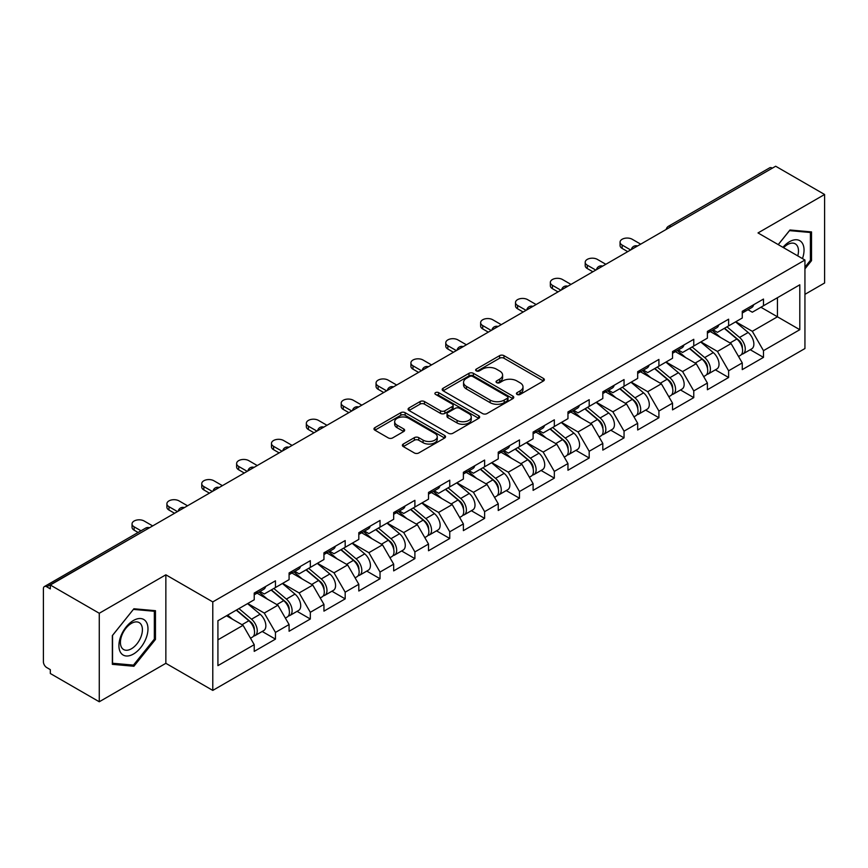 <?xml version="1.0" encoding="UTF-8"?>
<svg xmlns="http://www.w3.org/2000/svg" width="868" height="868" viewBox="0 0 868 868"><rect width="100%" height="100%" fill="white"/><g stroke="black" fill="none" stroke-linecap="round" stroke-linejoin="round"><path stroke-width="1.3" d="M517.078 394.43A2.17 1.259 0 0 0 520.149 394.43L543.455 380.976A3.103 1.79 0 0 0 544.355 379.707A3.103 1.79 0 0 0 543.455 378.448L503.972 355.652A3.103 1.79 0 0 0 499.588 355.652L476.282 369.106A2.17 1.259 0 0 0 475.642 369.985A2.17 1.259 0 0 0 476.282 370.875A2.17 1.259 0 0 0 479.353 370.875L482.369 369.139A9.928 5.729 0 0 1 496.409 369.139L499.697 371.037A9.928 5.729 0 0 1 502.605 375.084A9.928 5.729 0 0 1 499.697 379.142L496.68 380.878A2.17 1.259 0 0 0 496.04 381.768A2.17 1.259 0 0 0 496.68 382.658A2.17 1.259 0 0 0 499.751 382.658L502.767 380.911A9.928 5.729 0 0 1 516.807 380.911L520.095 382.81A9.928 5.729 0 0 1 523.003 386.868A9.928 5.729 0 0 1 520.095 390.915L517.078 392.661A2.17 1.259 0 0 0 516.438 393.54A2.17 1.259 0 0 0 517.078 394.43L517.078 392.661M403.294 444.036A3.103 1.79 0 0 0 402.383 445.306A3.103 1.79 0 0 0 403.294 446.575L414.372 452.966A3.103 1.79 0 0 0 418.756 452.966L444.644 438.025A3.103 1.79 0 0 0 445.544 436.756A3.103 1.79 0 0 0 444.644 435.486L405.161 412.701A3.103 1.79 0 0 0 400.777 412.701L374.889 427.642A3.103 1.79 0 0 0 373.978 428.911A3.103 1.79 0 0 0 374.889 430.17L388.267 437.895A3.103 1.79 0 0 0 392.661 437.895L403.739 431.504A3.103 1.79 0 0 0 404.64 430.235A3.103 1.79 0 0 0 403.739 428.966L397.099 425.136A8.3 4.796 0 0 1 394.669 421.75A8.3 4.796 0 0 1 399.79 417.324A8.3 4.796 0 0 1 408.839 418.365L434.825 433.371A8.3 4.796 0 0 1 437.255 436.756A8.3 4.796 0 0 1 432.134 441.183A8.3 4.796 0 0 1 423.096 440.141L418.756 437.646A3.103 1.79 0 0 0 414.372 437.646L403.294 444.036L403.294 446.575M165.853 574.811L99.267 613.264L50.322 585.01L775.666 166.233L824.6 194.486L758.014 232.939L804.94 260.031L212.779 601.904L165.853 574.811L165.853 663.315L212.779 690.407L212.779 601.904M482.586 413.58A3.103 1.79 0 0 0 486.97 413.58L512.858 398.64A3.103 1.79 0 0 0 513.758 397.37A3.103 1.79 0 0 0 512.858 396.112L473.375 373.316A3.103 1.79 0 0 0 468.991 373.316L443.103 388.256A3.103 1.79 0 0 0 442.192 389.526A3.103 1.79 0 0 0 443.103 390.784L482.586 413.58M436.409 394.897A2.17 1.259 0 0 1 438.611 395.211L438.611 392.629L478.745 415.805A3.103 1.79 0 0 1 479.657 417.063A3.103 1.79 0 0 1 478.745 418.333L452.868 433.273A3.103 1.79 0 0 1 448.474 433.273L409.002 410.477L409.002 407.949A3.103 1.79 0 0 0 408.09 409.219A3.103 1.79 0 0 0 409.002 410.477M409.002 407.949L420.079 401.559A3.103 1.79 0 0 1 424.463 401.559L440.477 410.803A3.103 1.79 0 0 0 444.861 410.803L452.206 406.56A3.103 1.79 0 0 0 453.118 405.291A3.103 1.79 0 0 0 452.206 404.021L435.541 394.397A2.17 1.259 0 0 1 434.901 393.508A2.17 1.259 0 0 1 436.246 392.358A2.17 1.259 0 0 1 438.611 392.629M212.779 690.407L804.94 348.535L804.94 260.031M262.201 631.47L275.46 639.13L275.46 632.414L264.284 613.068L247.749 603.52M275.46 639.13L254.226 651.38L254.226 644.674L217.922 665.637L217.922 620.739L254.226 599.777L254.226 593.072L275.46 580.811L275.46 587.528L289.087 579.65L289.087 572.945L310.321 560.685L310.321 567.401L323.948 559.524L323.948 552.818L345.182 540.558L345.182 547.274L358.809 539.397L358.809 532.692L380.032 520.442L380.032 527.147L393.671 519.281L393.671 512.565L414.893 500.315L414.893 507.02L428.521 499.154L428.521 492.438L449.754 480.188L449.754 486.894L463.382 479.027L463.382 472.311L484.615 460.062L484.615 466.767L498.243 458.901L498.243 452.195L519.476 439.935L519.476 446.64L533.104 438.774L533.104 432.069L554.327 419.808L554.327 426.514L567.965 418.647L567.965 411.942L589.188 399.681L589.188 406.387L602.815 398.521L602.815 391.815L624.049 379.555L624.049 386.271L637.676 378.394L637.676 371.688L658.91 359.428L658.91 366.144L672.537 358.267L672.537 351.562L693.771 339.301L693.771 346.017L707.398 338.14L707.398 331.435L728.621 319.185L728.621 325.891L742.259 318.024L742.259 311.308L763.482 299.059L763.482 305.764L799.797 284.802L799.797 329.699L763.482 350.661L752.317 331.305L735.771 321.757M750.223 349.717L763.482 357.366L763.482 350.661M763.482 357.366L742.259 369.627L742.259 362.911L728.621 370.788L717.456 351.431L700.921 341.884M715.373 369.844L728.621 377.493L728.621 370.788M728.621 377.493L707.398 389.754L707.398 383.038L693.771 390.915L682.595 371.558L666.06 362.01M680.512 389.96L693.771 397.62L693.771 390.915M693.771 397.62L672.537 409.88L672.537 403.164L658.91 411.041L647.734 391.685L631.199 382.137M645.651 410.087L658.91 417.747L658.91 411.041M658.91 417.747L637.676 429.996L637.676 423.291L624.049 431.157L612.873 411.812L596.338 402.264M610.79 430.213L624.049 437.873L624.049 431.157M624.049 437.873L602.815 450.123L602.815 443.418L589.188 451.284L578.012 431.939L561.477 422.39M575.929 450.34L589.188 458L589.188 451.284M589.188 458L567.965 470.25L567.965 463.545L554.327 471.411L543.162 452.065L526.626 442.517M541.068 470.467L554.327 478.127L554.327 471.411M554.327 478.127L533.104 490.377L533.104 483.671L519.476 491.538L508.301 472.192L491.765 462.644M506.218 490.594L519.476 498.243L519.476 491.538M519.476 498.243L498.243 510.503L498.243 503.798L484.615 511.664L473.44 492.308L456.904 482.771M471.357 510.72L484.615 518.37L484.615 511.664M484.615 518.37L463.382 530.63L463.382 523.925L449.754 531.791L438.579 512.435L422.043 502.887M436.495 530.847L449.754 538.496L449.754 531.791M449.754 538.496L428.521 550.757L428.521 544.052L414.893 551.918L403.718 532.561L387.182 523.013M401.634 550.974L414.893 558.623L414.893 551.918M414.893 558.623L393.671 570.884L393.671 564.167L380.032 572.045L368.867 552.688L352.332 543.14M366.773 571.101L380.032 578.75L380.032 572.045M380.032 578.75L358.809 591.01L358.809 584.294L345.182 592.171L334.006 572.815L317.471 563.267M331.923 591.216L345.182 598.877L345.182 592.171M345.182 598.877L323.948 611.137L323.948 604.421L310.321 612.298L299.145 592.942L282.61 583.394M297.062 611.343L310.321 619.003L310.321 612.298M310.321 619.003L289.087 631.253L289.087 624.548L275.46 632.414M259.966 591.477L264.284 593.972L275.46 587.528M264.284 613.068L277.912 605.202L257.058 593.159M289.087 624.548L277.912 605.202M294.827 571.35L299.145 573.846L310.321 567.401M299.145 592.942L312.773 585.075L291.919 573.032M323.948 604.421L312.773 585.075M329.688 551.223L334.006 553.719L345.182 547.274M334.006 572.815L347.634 564.949L326.78 552.905M358.809 584.294L347.634 564.949M364.538 531.107L368.867 533.592L380.032 527.147M368.867 552.688L382.495 544.822L361.641 532.778M393.671 564.167L382.495 544.822M399.399 510.981L403.718 513.465L414.893 507.02M403.718 532.561L417.356 524.695L396.492 512.652M428.521 544.052L417.356 524.695M434.26 490.854L438.579 493.349L449.754 486.894M438.579 512.435L452.206 504.568L431.353 492.525M463.382 523.925L452.206 504.568M469.121 470.727L473.44 473.223L484.615 466.767M473.44 492.308L487.067 484.442L466.214 472.398M498.243 503.798L487.067 484.442M503.982 450.601L508.301 453.096L519.476 446.64M508.301 472.192L521.928 464.315L501.075 452.271M533.104 483.671L521.928 464.315M538.844 430.474L543.162 432.969L554.327 426.514M543.162 452.065L556.789 444.188L535.936 432.156M567.965 463.545L556.789 444.188M573.694 410.347L578.012 412.842L589.188 406.387M578.012 431.939L591.65 424.061L570.797 412.029M602.815 443.418L591.65 424.061M608.555 390.22L612.873 392.716L624.049 386.271M612.873 411.812L626.512 403.945L605.647 391.902M637.676 423.291L626.512 403.945M643.416 370.094L647.734 372.589L658.91 366.144M647.734 391.685L661.362 383.819L640.508 371.775M672.537 403.164L661.362 383.819M678.277 349.967L682.595 352.462L693.771 346.017M682.595 371.558L696.223 363.692L675.369 351.649M707.398 383.038L696.223 363.692M713.138 329.851L717.456 332.336L728.621 325.891M717.456 351.431L731.084 343.565L710.23 331.522M742.259 362.911L731.084 343.565M772.314 168.175L671.083 226.613M669.662 227.438A4.741 2.734 120 0 1 670.866 226.483A4.741 2.734 60 0 0 668.49 226.255L769.721 167.806A4.741 2.734 60 0 1 772.086 168.045M747.988 309.724L752.317 312.209L763.482 305.764M752.317 331.305L777.446 316.798L777.446 297.702L799.797 284.802M760.91 307.25L799.797 329.699M804.94 294.35L824.6 282.99L824.6 194.486M99.267 613.264L99.267 701.767L50.322 673.514L50.322 669.64L46.753 667.579A4.741 2.734 -120 0 1 43.4 661.774L43.4 588.743A4.741 2.734 -120 0 1 44.377 586.573A4.741 2.734 -120 0 1 46.753 586.811L50.322 588.873L50.322 585.01M99.267 701.767L165.853 663.315M217.922 639.835L243.062 625.318L226.526 615.781M254.226 644.674L243.062 625.318M804.94 268.863L811.526 260.66L811.526 231.919L789.967 229.987L778.216 244.602M155.459 610.692L133.9 608.761L112.341 635.593L112.341 664.335L133.9 666.266L155.459 639.445L155.459 610.692M517.946 394.734L520.095 393.497A9.928 5.729 0 0 0 523.003 389.439L523.003 386.868M502.605 375.084L502.605 377.667A9.928 5.729 0 0 1 499.697 381.725L497.548 382.962M543.411 380.998L503.972 358.234A3.103 1.79 0 0 0 499.588 358.234L477.15 371.178M512.814 398.662L473.375 375.898A3.103 1.79 0 0 0 468.991 375.898L443.147 390.817M507.368 398.26A2.17 1.259 0 0 0 508.008 397.37A2.17 1.259 0 0 0 507.368 396.492L472.713 376.484A2.17 1.259 0 0 0 469.642 376.484L466.463 378.318A9.928 5.729 0 0 0 463.555 382.365A9.928 5.729 0 0 0 466.463 386.423L490.149 400.094A9.928 5.729 0 0 0 504.189 400.094L507.368 398.26L507.368 400.842A2.17 1.259 0 0 0 508.008 399.953L508.008 397.37M463.555 382.365L463.555 384.947A9.928 5.729 0 0 0 466.463 389.005L466.463 386.423M507.368 400.842L504.189 402.676A9.928 5.729 0 0 1 490.149 402.676L466.463 389.005M409.045 410.51L420.079 404.13L420.079 401.559M453.118 405.291L453.118 407.873A3.103 1.79 0 0 1 452.206 409.132L444.861 413.374A3.103 1.79 0 0 1 440.477 413.374L424.463 404.13A3.103 1.79 0 0 0 420.079 404.13M438.611 395.211L478.702 418.354M457.089 420.394A8.3 4.796 0 0 0 466.127 421.425A8.3 4.796 0 0 0 471.248 416.998A8.3 4.796 0 0 0 468.818 413.613L459.66 408.329A3.103 1.79 0 0 0 455.277 408.329L447.931 412.571A3.103 1.79 0 0 0 447.02 413.841A3.103 1.79 0 0 0 447.931 415.099L457.089 420.394L457.089 422.966A8.3 4.796 0 0 0 466.127 424.007A8.3 4.796 0 0 0 471.248 419.58L471.248 416.998M447.02 413.841L447.02 416.412A3.103 1.79 0 0 0 447.931 417.682L447.931 415.099M457.089 422.966L447.931 417.682M437.255 436.756L437.255 439.338A8.3 4.796 0 0 1 432.134 443.765A8.3 4.796 0 0 1 423.096 442.723L418.756 440.228A3.103 1.79 0 0 0 414.372 440.228L403.338 446.597M394.669 421.75L394.669 424.333A8.3 4.796 0 0 0 397.099 427.718L397.099 425.136M403.696 431.526L397.099 427.718M444.6 438.047L405.161 415.273A3.103 1.79 0 0 0 400.777 415.273L374.933 430.192M810.408 260.02L811.526 260.66M154.341 638.794L155.459 639.445M131.621 664.953L133.9 666.266M739.601 340.994L738.039 340.093M741.597 354.296A10.427 6.022 -120 0 0 743.116 353.819A10.427 6.022 -120 0 0 744.983 346.538A10.427 6.022 -120 0 0 739.558 337.446L726.983 326.835M743.116 353.819L751.721 348.849A10.427 6.022 -120 0 0 753.587 341.569A10.427 6.022 -120 0 0 748.162 332.487L735.587 321.876M724.563 328.234L738.907 340.343A6.326 3.646 60 0 1 742.314 348.133M738.538 356.466L740.437 355.37A10.427 6.022 -120 0 0 742.303 348.079A10.427 6.022 -120 0 0 736.878 338.997L724.303 328.386M720.668 337.554L712.183 330.393M640.692 244.158L632.208 239.253A7.107 4.101 0 0 0 624.461 238.364A7.107 4.101 0 0 0 620.067 242.161A7.107 4.101 0 0 0 622.15 245.058L622.15 248.422A7.107 4.101 180 0 1 620.067 245.514L620.067 242.161M627.738 251.644L622.15 248.422M745.059 309.692A10.427 6.022 60 0 1 743.116 312.534A10.427 6.022 60 0 1 742.259 312.892M753.663 304.733A10.427 6.022 60 0 1 751.721 307.565L743.116 312.534M630.645 249.962L622.15 245.058M802.466 258.599A20.539 11.859 120 0 0 789.522 241.705A20.539 11.859 120 0 0 782.936 247.326M797.757 255.886A15.548 8.984 120 0 0 795.262 243.832A15.548 8.984 120 0 0 787.482 244.602A15.548 8.984 120 0 0 783.576 247.695M778.26 244.624L789.522 230.628L810.408 232.494L810.408 260.346L804.94 267.16M809.03 231.691L810.408 232.494M120.869 652.91A20.539 11.859 120 0 0 140.714 647.593A20.539 11.859 120 0 0 146.03 621.607A20.539 11.859 120 0 0 126.185 626.924A20.539 11.859 120 0 0 120.869 652.91M121.889 647.929A15.548 8.984 120 0 0 123.636 649.546A15.548 8.984 120 0 0 138.11 642.287A15.548 8.984 120 0 0 140.941 624.233A15.548 8.984 120 0 0 139.195 622.616A15.548 8.984 120 0 0 124.721 629.875A15.548 8.984 120 0 0 121.889 647.929M133.455 609.401L154.341 611.267L154.341 639.119L133.455 665.116L112.558 663.25L112.558 635.387L133.412 609.369M152.963 610.464L154.341 611.267M704.74 361.121L703.178 360.22M706.736 374.412A10.427 6.022 -120 0 0 708.255 373.945A10.427 6.022 -120 0 0 710.132 366.665A10.427 6.022 -120 0 0 704.697 357.573L692.121 346.961M708.255 373.945L716.86 368.976A10.427 6.022 -120 0 0 718.737 361.696A10.427 6.022 -120 0 0 713.301 352.603L700.726 342.003M689.702 348.361L704.046 360.47A6.326 3.646 60 0 1 707.453 368.249M703.677 376.593L705.575 375.497A10.427 6.022 -120 0 0 707.442 368.206A10.427 6.022 -120 0 0 702.017 359.124L689.442 348.513M685.818 357.681L677.322 350.52M669.879 381.247L668.317 380.347M671.875 394.539A10.427 6.022 -120 0 0 673.394 394.072A10.427 6.022 -120 0 0 675.271 386.781A10.427 6.022 -120 0 0 669.836 377.699L657.26 367.088M673.394 394.072L681.998 389.103A10.427 6.022 -120 0 0 683.875 381.822A10.427 6.022 -120 0 0 678.44 372.73L665.865 362.119M654.841 368.488L669.185 380.596A6.326 3.646 60 0 1 672.602 388.376M668.816 396.719L670.714 395.624A10.427 6.022 -120 0 0 672.591 388.332A10.427 6.022 -120 0 0 667.156 379.251L654.58 368.64M650.957 377.808L642.472 370.647M635.018 401.374L633.456 400.474M637.025 414.665A10.427 6.022 -120 0 0 638.533 414.199A10.427 6.022 -120 0 0 640.41 406.908A10.427 6.022 -120 0 0 634.975 397.826L622.399 387.215M638.533 414.199L647.137 409.229A10.427 6.022 -120 0 0 649.014 401.949A10.427 6.022 -120 0 0 643.579 392.857L631.003 382.245M619.98 388.614L634.324 400.723A6.326 3.646 60 0 1 637.741 408.502M633.955 416.846L635.853 415.75A10.427 6.022 -120 0 0 637.73 408.459A10.427 6.022 -120 0 0 632.295 399.378L619.719 388.766M616.096 397.935L607.611 390.774M600.157 421.501L598.595 420.6M602.164 434.792A10.427 6.022 -120 0 0 603.672 434.325A10.427 6.022 -120 0 0 605.549 427.034A10.427 6.022 -120 0 0 600.124 417.953L587.549 407.342M603.672 434.325L612.276 429.356A10.427 6.022 -120 0 0 614.153 422.065A10.427 6.022 -120 0 0 608.728 412.984L596.142 402.372M585.119 408.741L599.462 420.839A6.326 3.646 60 0 1 602.88 428.629M599.094 436.973L600.992 435.866A10.427 6.022 -120 0 0 602.869 428.586A10.427 6.022 -120 0 0 597.444 419.504L584.858 408.893M581.235 418.05L572.75 410.9M565.307 441.628L563.733 440.727M567.303 454.919A10.427 6.022 -120 0 0 568.822 454.452A10.427 6.022 -120 0 0 570.688 447.161A10.427 6.022 -120 0 0 565.263 438.08L552.688 427.468M568.822 454.452L577.426 449.483A10.427 6.022 -120 0 0 579.292 442.192A10.427 6.022 -120 0 0 573.867 433.11L561.292 422.499M550.258 428.868L564.612 440.966A6.326 3.646 60 0 1 568.019 448.756M564.233 457.089L566.142 455.993A10.427 6.022 -120 0 0 568.008 448.713A10.427 6.022 -120 0 0 562.583 439.631L550.008 429.02M546.373 438.177L537.889 431.016M605.842 264.284L597.347 259.38A7.107 4.101 0 0 0 589.6 258.49A7.107 4.101 0 0 0 585.206 262.288A7.107 4.101 0 0 0 587.289 265.185L587.289 268.548A7.107 4.101 180 0 1 585.206 265.641L585.206 262.288M592.877 271.771L587.289 268.548M710.198 329.818A10.427 6.022 60 0 1 708.255 332.661A10.427 6.022 60 0 1 707.398 333.019M718.802 324.849A10.427 6.022 60 0 1 716.86 327.692L708.255 332.661M595.784 270.089L587.289 265.185M570.981 284.411L562.486 279.507A7.107 4.101 0 0 0 554.739 278.617A7.107 4.101 0 0 0 550.345 282.415A7.107 4.101 0 0 0 552.428 285.312L552.428 288.664A7.107 4.101 180 0 1 550.345 285.767L550.345 282.415M558.015 291.898L552.428 288.664M675.337 349.945A10.427 6.022 60 0 1 673.394 352.788A10.427 6.022 60 0 1 672.537 353.146M683.941 344.976A10.427 6.022 60 0 1 681.998 347.818L673.394 352.788M560.923 290.216L552.428 285.312M536.12 304.538L527.625 299.634A7.107 4.101 0 0 0 519.878 298.744A7.107 4.101 0 0 0 515.494 302.541A7.107 4.101 0 0 0 517.578 305.438L517.578 308.791A7.107 4.101 180 0 1 515.494 305.894L515.494 302.541M523.154 312.024L517.578 308.791M640.475 370.072A10.427 6.022 60 0 1 638.533 372.914A10.427 6.022 60 0 1 637.676 373.273M649.08 365.102A10.427 6.022 60 0 1 647.137 367.945L638.533 372.914M526.062 310.343L517.578 305.438M501.259 324.665L492.764 319.76A7.107 4.101 0 0 0 485.017 318.871A7.107 4.101 0 0 0 480.633 322.668A7.107 4.101 0 0 0 482.716 325.565L482.716 328.918A7.107 4.101 180 0 1 480.633 326.021L480.633 322.668M488.304 332.14L482.716 328.918M605.614 390.199A10.427 6.022 60 0 1 603.672 393.041A10.427 6.022 60 0 1 602.815 393.388M614.218 385.229A10.427 6.022 60 0 1 612.276 388.072L603.672 393.041M491.201 330.469L482.716 325.565M466.398 344.791L457.913 339.887A7.107 4.101 0 0 0 450.156 338.997A7.107 4.101 0 0 0 445.772 342.784A7.107 4.101 0 0 0 447.855 345.692L447.855 349.044A7.107 4.101 180 0 1 445.772 346.148L445.772 342.784M453.443 352.267L447.855 349.044M570.764 410.325A10.427 6.022 60 0 1 568.822 413.168A10.427 6.022 60 0 1 567.965 413.515M579.357 405.356A10.427 6.022 60 0 1 577.426 408.199L568.822 413.168M456.34 350.596L447.855 345.692M530.446 461.754L528.883 460.843M532.442 475.046A10.427 6.022 -120 0 0 533.961 474.579A10.427 6.022 -120 0 0 535.838 467.288A10.427 6.022 -120 0 0 530.402 458.206L517.827 447.595M533.961 474.579L542.565 469.61A10.427 6.022 -120 0 0 544.431 462.319A10.427 6.022 -120 0 0 539.006 453.237L526.431 442.626M515.408 448.995L529.751 461.092A6.326 3.646 60 0 1 533.158 468.883M529.382 477.216L531.281 476.12A10.427 6.022 -120 0 0 533.147 468.839A10.427 6.022 -120 0 0 527.722 459.747L515.147 449.136M511.523 458.304L503.028 451.143M431.537 364.918L423.052 360.014A7.107 4.101 0 0 0 415.305 359.124A7.107 4.101 0 0 0 410.911 362.911A7.107 4.101 0 0 0 412.994 365.819L412.994 369.171A7.107 4.101 180 0 1 410.911 366.274L410.911 362.911M418.582 372.394L412.994 369.171M535.903 430.452A10.427 6.022 60 0 1 533.961 433.295A10.427 6.022 60 0 1 533.104 433.642M544.507 425.483A10.427 6.022 60 0 1 542.565 428.325L533.961 433.295M421.49 370.723L412.994 365.819M495.585 481.881L494.022 480.97M497.581 495.172A10.427 6.022 -120 0 0 499.1 494.706A10.427 6.022 -120 0 0 500.977 487.415A10.427 6.022 -120 0 0 495.541 478.333L482.966 467.722M499.1 494.706L507.704 489.736A10.427 6.022 -120 0 0 509.581 482.445A10.427 6.022 -120 0 0 504.145 473.364L491.57 462.752M480.546 469.121L494.89 481.219A6.326 3.646 60 0 1 498.308 489.009M494.521 497.342L496.42 496.246A10.427 6.022 -120 0 0 498.297 488.966A10.427 6.022 -120 0 0 492.861 479.874L480.286 469.262M476.662 478.431L468.178 471.27M396.687 385.045L388.191 380.141A7.107 4.101 0 0 0 380.444 379.251A7.107 4.101 0 0 0 376.05 383.038A7.107 4.101 0 0 0 378.133 385.945L378.133 389.298A7.107 4.101 180 0 1 376.05 386.39L376.05 383.038M383.721 392.52L378.133 389.298M501.042 450.579A10.427 6.022 60 0 1 499.1 453.421A10.427 6.022 60 0 1 498.243 453.769M509.646 445.609A10.427 6.022 60 0 1 507.704 448.452L499.1 453.421M386.629 390.85L378.133 385.945M460.724 501.997L459.161 501.096M462.72 515.299A10.427 6.022 -120 0 0 464.239 514.822A10.427 6.022 -120 0 0 466.116 507.541A10.427 6.022 -120 0 0 460.68 498.46L448.105 487.849M464.239 514.822L472.843 509.863A10.427 6.022 -120 0 0 474.72 502.572A10.427 6.022 -120 0 0 469.284 493.491L456.709 482.879M445.685 489.248L460.029 501.346A6.326 3.646 60 0 1 463.447 509.136M459.66 517.469L461.559 516.373A10.427 6.022 -120 0 0 463.436 509.093A10.427 6.022 -120 0 0 458 500.001L445.425 489.389M441.801 498.558L433.316 491.396M361.826 405.161L353.33 400.267A7.107 4.101 0 0 0 345.583 399.378A7.107 4.101 0 0 0 341.2 403.164A7.107 4.101 0 0 0 343.272 406.072L343.272 409.425A7.107 4.101 180 0 1 341.2 406.517L341.2 403.164M348.86 412.647L343.272 409.425M466.181 470.706A10.427 6.022 60 0 1 464.239 473.537A10.427 6.022 60 0 1 463.382 473.895M474.785 465.736A10.427 6.022 60 0 1 472.843 468.579L464.239 473.537M351.768 410.976L343.272 406.072M425.863 522.124L424.3 521.223M427.87 535.426A10.427 6.022 -120 0 0 429.378 534.948A10.427 6.022 -120 0 0 431.255 527.668A10.427 6.022 -120 0 0 425.83 518.576L413.244 507.975M429.378 534.948L437.982 529.99A10.427 6.022 -120 0 0 439.859 522.699A10.427 6.022 -120 0 0 434.423 513.617L421.848 503.006M410.824 509.364L425.168 521.473A6.326 3.646 60 0 1 428.586 529.263M424.799 537.596L426.698 536.5A10.427 6.022 -120 0 0 428.575 529.209A10.427 6.022 -120 0 0 423.139 520.127L410.564 509.516M406.94 518.684L398.455 511.523M326.965 425.287L318.469 420.394A7.107 4.101 0 0 0 310.722 419.504A7.107 4.101 0 0 0 306.339 423.291A7.107 4.101 0 0 0 308.422 426.199L308.422 429.551A7.107 4.101 180 0 1 306.339 426.644L306.339 423.291M313.999 432.774L308.422 429.551M431.32 490.821A10.427 6.022 60 0 1 429.378 493.664A10.427 6.022 60 0 1 428.521 494.022M439.924 485.863A10.427 6.022 60 0 1 437.982 488.706L429.378 493.664M316.907 431.092L308.422 426.199M391.012 542.25L389.439 541.35M393.009 555.553A10.427 6.022 -120 0 0 394.528 555.075A10.427 6.022 -120 0 0 396.394 547.795A10.427 6.022 -120 0 0 390.969 538.702L378.394 528.091M394.528 555.075L403.121 550.106A10.427 6.022 -120 0 0 404.998 542.826A10.427 6.022 -120 0 0 399.573 533.744L386.998 523.133M375.963 529.491L390.318 541.599A6.326 3.646 60 0 1 393.725 549.39M389.938 557.723L391.837 556.627A10.427 6.022 -120 0 0 393.714 549.336A10.427 6.022 -120 0 0 388.289 540.254L375.714 529.643M372.079 538.811L363.594 531.65M292.104 445.414L283.619 440.51A7.107 4.101 0 0 0 275.861 439.62A7.107 4.101 0 0 0 271.478 443.418A7.107 4.101 0 0 0 273.561 446.326L273.561 449.678A7.107 4.101 180 0 1 271.478 446.77L271.478 443.418M279.149 452.901L273.561 449.678M396.459 510.948A10.427 6.022 60 0 1 394.528 513.791A10.427 6.022 60 0 1 393.671 514.149M405.063 505.99A10.427 6.022 60 0 1 403.121 508.822L394.528 513.791M282.046 451.219L273.561 446.326M356.151 562.377L354.589 561.477M358.148 575.668A10.427 6.022 -120 0 0 359.667 575.202A10.427 6.022 -120 0 0 361.533 567.922A10.427 6.022 -120 0 0 356.108 558.829L343.533 548.218M359.667 575.202L368.271 570.233A10.427 6.022 -120 0 0 370.137 562.952A10.427 6.022 -120 0 0 364.712 553.86L352.137 543.26M341.113 549.618L355.457 561.726A6.326 3.646 60 0 1 358.864 569.506M355.088 577.849L356.987 576.753A10.427 6.022 -120 0 0 358.853 569.462A10.427 6.022 -120 0 0 353.428 560.381L340.853 549.769M337.218 558.938L328.733 551.777M257.243 465.541L248.758 460.637A7.107 4.101 0 0 0 241.011 459.747A7.107 4.101 0 0 0 236.617 463.545A7.107 4.101 0 0 0 238.7 466.441L238.7 469.805A7.107 4.101 180 0 1 236.617 466.897L236.617 463.545M244.288 473.027L238.7 469.805M361.609 531.075A10.427 6.022 60 0 1 359.667 533.918A10.427 6.022 60 0 1 358.809 534.276M370.213 526.106A10.427 6.022 60 0 1 368.271 528.948L359.667 533.918M247.196 471.346L238.7 466.441M321.29 582.504L319.728 581.603M323.287 595.795A10.427 6.022 -120 0 0 324.806 595.329A10.427 6.022 -120 0 0 326.683 588.037A10.427 6.022 -120 0 0 321.247 578.956L308.672 568.345M324.806 595.329L333.41 590.359A10.427 6.022 -120 0 0 335.287 583.079A10.427 6.022 -120 0 0 329.851 573.987L317.276 563.375M306.252 569.744L320.596 581.853A6.326 3.646 60 0 1 324.003 589.632M320.227 597.976L322.126 596.88A10.427 6.022 -120 0 0 324.003 589.589A10.427 6.022 -120 0 0 318.567 580.508L305.992 569.896M302.368 579.065L293.872 571.904M222.392 485.668L213.897 480.764A7.107 4.101 0 0 0 206.15 479.874A7.107 4.101 0 0 0 201.756 483.671A7.107 4.101 0 0 0 203.839 486.568L203.839 489.921A7.107 4.101 180 0 1 201.756 487.024L201.756 483.671M209.427 493.154L203.839 489.921M326.748 551.202A10.427 6.022 60 0 1 324.806 554.044A10.427 6.022 60 0 1 323.948 554.402M335.352 546.232A10.427 6.022 60 0 1 333.41 549.075L324.806 554.044M212.334 491.472L203.839 486.568M286.429 602.631L284.867 601.73M288.426 615.922A10.427 6.022 -120 0 0 289.945 615.455A10.427 6.022 -120 0 0 291.822 608.164A10.427 6.022 -120 0 0 286.386 599.083L273.811 588.471M289.945 615.455L298.549 610.486A10.427 6.022 -120 0 0 300.426 603.206A10.427 6.022 -120 0 0 294.99 594.113L282.415 583.502M271.391 589.871L285.735 601.98A6.326 3.646 60 0 1 289.152 609.759M285.366 618.103L287.265 617.007A10.427 6.022 -120 0 0 289.142 609.716A10.427 6.022 -120 0 0 283.706 600.634L271.131 590.023M267.507 599.191L259.022 592.03M187.531 505.794L179.036 500.89A7.107 4.101 0 0 0 171.289 500.001A7.107 4.101 0 0 0 166.895 503.798A7.107 4.101 0 0 0 168.978 506.695L168.978 510.048A7.107 4.101 180 0 1 166.895 507.151L166.895 503.798M174.566 513.281L168.978 510.048M291.887 571.328A10.427 6.022 60 0 1 289.945 574.171A10.427 6.022 60 0 1 289.087 574.529M300.491 566.359A10.427 6.022 60 0 1 298.549 569.202L289.945 574.171M177.473 511.599L168.978 506.695M251.568 622.757L250.006 621.857M253.575 636.049A10.427 6.022 -120 0 0 255.083 635.582A10.427 6.022 -120 0 0 256.961 628.291A10.427 6.022 -120 0 0 251.525 619.21L238.95 608.598M255.083 635.582L263.688 630.613A10.427 6.022 -120 0 0 265.565 623.322A10.427 6.022 -120 0 0 260.129 614.24L247.554 603.629M236.53 609.998L250.874 622.096A6.326 3.646 60 0 1 254.291 629.886M250.505 638.23L252.404 637.134A10.427 6.022 -120 0 0 254.281 629.842A10.427 6.022 -120 0 0 248.845 620.761L236.27 610.15M232.646 619.307L227.666 615.108M152.67 525.921L144.175 521.017A7.107 4.101 0 0 0 136.428 520.127A7.107 4.101 0 0 0 132.044 523.925A7.107 4.101 0 0 0 134.128 526.822L134.128 530.174A7.107 4.101 180 0 1 132.044 527.277L132.044 523.925M138.099 532.475L134.128 530.174M257.026 591.455A10.427 6.022 60 0 1 255.083 594.298A10.427 6.022 60 0 1 254.226 594.645M265.63 586.486A10.427 6.022 60 0 1 263.688 589.329L255.083 594.298M141.007 530.793L134.128 526.822M148.2 528.504L46.753 586.811M149.177 527.939A4.741 2.734 -60 0 0 147.972 528.373A4.741 2.734 -120 0 0 145.607 528.135L44.377 586.573M634.801 247.564A4.741 2.734 120 0 1 636.005 246.61A4.741 2.734 -60 0 1 637.21 246.176M599.94 267.691A4.741 2.734 120 0 1 601.144 266.736A4.741 2.734 -60 0 1 602.349 266.302M565.079 287.818A4.741 2.734 120 0 1 566.283 286.863A4.741 2.734 -60 0 1 567.488 286.429M530.229 307.945A4.741 2.734 120 0 1 531.422 306.99A4.741 2.734 -60 0 1 532.626 306.556M495.368 328.071A4.741 2.734 120 0 1 496.572 327.117A4.741 2.734 -60 0 1 497.765 326.683M460.507 348.187A4.741 2.734 120 0 1 461.711 347.243A4.741 2.734 -60 0 1 462.915 346.799M425.645 368.314A4.741 2.734 120 0 1 426.85 367.37A4.741 2.734 -60 0 1 428.054 366.925M390.784 388.441A4.741 2.734 120 0 1 391.989 387.486A4.741 2.734 -60 0 1 393.193 387.052M355.923 408.568A4.741 2.734 120 0 1 357.128 407.613A4.741 2.734 -60 0 1 358.332 407.179M321.073 428.694A4.741 2.734 120 0 1 322.278 427.74A4.741 2.734 -60 0 1 323.471 427.306M286.212 448.821A4.741 2.734 120 0 1 287.416 447.866A4.741 2.734 -60 0 1 288.621 447.432M251.351 468.948A4.741 2.734 120 0 1 252.555 467.993A4.741 2.734 -60 0 1 253.76 467.559M216.49 489.075A4.741 2.734 120 0 1 217.694 488.12A4.741 2.734 -60 0 1 218.899 487.686M181.629 509.201A4.741 2.734 120 0 1 182.833 508.247A4.741 2.734 -60 0 1 184.038 507.813M520.095 393.497L520.095 390.915M496.68 382.658L496.68 380.878M499.697 381.725L499.697 379.142M476.282 370.875L476.282 369.106M499.588 358.234L499.588 355.652M503.972 358.234L503.972 355.652M543.455 380.976L543.455 378.448M443.103 390.784L443.103 388.256M468.991 375.898L468.991 373.316M473.375 375.898L473.375 373.316M512.858 398.64L512.858 396.112M490.149 402.676L490.149 400.094M504.189 402.676L504.189 400.094M424.463 404.13L424.463 401.559M440.477 413.374L440.477 410.803M444.861 413.374L444.861 410.803M452.206 409.132L452.206 406.56M478.745 418.333L478.745 415.805M414.372 440.228L414.372 437.646M418.756 440.228L418.756 437.646M423.096 442.723L423.096 440.141M403.739 431.504L403.739 428.966M374.889 430.17L374.889 427.642M400.777 415.273L400.777 412.701M405.161 415.273L405.161 412.701M444.644 438.025L444.644 435.486M739.558 337.446L748.162 332.487M730.021 342.958L736.878 338.997M704.697 357.573L713.301 352.603M695.17 363.074L702.017 359.124M669.836 377.699L678.44 372.73M660.309 383.2L667.156 379.251M634.975 397.826L643.579 392.857M625.448 403.327L632.295 399.378M600.124 417.953L608.728 412.984M590.587 423.454L597.444 419.504M565.263 438.08L573.867 433.11M555.726 443.581L562.583 439.631M530.402 458.206L539.006 453.237M520.876 463.707L527.722 459.747M495.541 478.333L504.145 473.364M486.015 483.834L492.861 479.874M460.68 498.46L469.284 493.491M451.154 503.961L458 500.001M425.83 518.576L434.423 513.617M416.293 524.088L423.139 520.127M390.969 538.702L399.573 533.744M381.432 544.214L388.289 540.254M356.108 558.829L364.712 553.86M346.571 564.33L353.428 560.381M321.247 578.956L329.851 573.987M311.721 584.457L318.567 580.508M286.386 599.083L294.99 594.113M276.859 604.584L283.706 600.634M251.525 619.21L260.129 614.24M241.998 624.71L248.845 620.761M668.49 226.255A4.741 4.741 0 0 0 666.212 229.423M637.524 245.991A4.741 4.741 0 0 0 631.351 249.55M602.663 266.118A4.741 4.741 0 0 0 596.5 269.677M567.802 286.245A4.741 4.741 0 0 0 561.639 289.804M532.941 306.371A4.741 4.741 0 0 0 526.778 309.93M498.091 326.498A4.741 4.741 0 0 0 491.917 330.057M463.23 346.625A4.741 4.741 0 0 0 457.056 350.184M428.369 366.741A4.741 4.741 0 0 0 422.206 370.31M393.508 386.868A4.741 4.741 0 0 0 387.345 390.437M358.647 406.994A4.741 4.741 0 0 0 352.484 410.553M323.797 427.121A4.741 4.741 0 0 0 317.623 430.68M288.935 447.248A4.741 4.741 0 0 0 282.762 450.807M254.074 467.375A4.741 4.741 0 0 0 247.901 470.933M219.213 487.501A4.741 4.741 0 0 0 213.051 491.06M184.352 507.628A4.741 4.741 0 0 0 178.19 511.187M149.502 527.755A4.741 4.741 0 0 0 145.607 528.135"/></g></svg>
